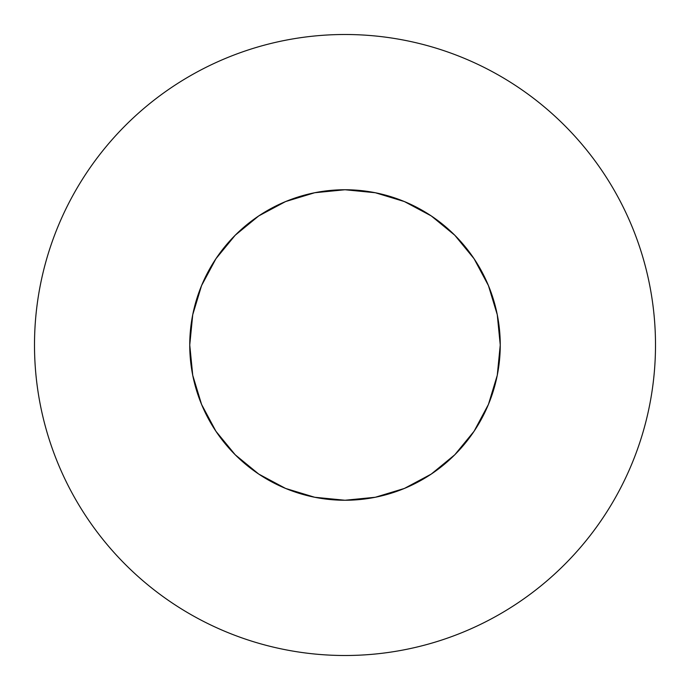 <?xml version="1.0" encoding="UTF-8"?>
<svg xmlns="http://www.w3.org/2000/svg" width="690" height="690" viewBox="0 0 690 690"><rect width="100%" height="100%" fill="white"/><g stroke="black" fill="none" stroke-linecap="round" stroke-linejoin="round"><path stroke-width="1.03" d="M603.172 172.491C591.848 155.543 578.97 139.863 564.558 125.442C578.97 139.863 591.848 155.543 603.172 172.491C614.497 189.448 624.062 207.345 631.868 226.173C639.664 245.01 645.555 264.425 649.532 284.427C653.508 304.419 655.5 324.611 655.5 345A310.5 310.5 0 0 1 345 655.5A310.5 310.5 0 0 1 34.5 345A310.5 310.5 0 0 1 345 34.5A310.5 310.5 0 0 1 655.5 345C655.5 365.389 653.508 385.581 649.532 405.573C645.555 425.575 639.664 444.99 631.868 463.827C624.062 482.655 614.497 500.552 603.172 517.509C591.848 534.457 578.97 550.137 564.558 564.558C578.97 550.137 591.848 534.457 603.172 517.509M193.804 309.741L201.566 285.591L192.734 314.709L189.75 345A155.25 155.25 0 0 1 345 189.75A155.25 155.25 0 0 1 500.25 345A155.25 155.25 0 0 1 345 500.25A155.25 155.25 0 0 1 189.75 345L192.734 375.291L201.566 404.409L215.918 431.25L201.566 404.409M201.566 285.591L215.918 258.75L235.221 235.221L258.75 215.918L285.591 201.566L258.75 215.918L235.221 235.221L215.918 258.75L201.566 285.591M404.409 201.566L431.25 215.918L454.779 235.221L474.082 258.75L488.434 285.591L474.082 258.75L454.779 235.221L431.25 215.918L404.409 201.566L375.291 192.734L345 189.75L314.709 192.734L285.591 201.566M488.434 404.409L474.082 431.25L454.779 454.779L431.25 474.082L454.779 454.779L474.082 431.25L488.434 404.409L497.266 375.291L500.25 345L497.266 314.709L488.434 285.591M258.75 474.082L235.221 454.779L215.918 431.25L235.221 454.779L258.75 474.082L285.591 488.434L314.709 497.266L345 500.25L375.291 497.266L404.409 488.434L431.25 474.082L454.779 454.779L474.082 431.25M564.558 125.442C550.137 111.03 534.457 98.153 517.509 86.828C534.457 98.153 550.137 111.03 564.558 125.442M172.491 86.828C155.543 98.153 139.863 111.03 125.442 125.442C111.03 139.863 98.153 155.543 86.828 172.491C98.153 155.543 111.03 139.863 125.442 125.442C139.863 111.03 155.543 98.153 172.491 86.828C189.448 75.503 207.345 65.938 226.173 58.133C245.01 50.336 264.425 44.445 284.427 40.469C304.419 36.492 324.611 34.5 345 34.5C365.389 34.5 385.581 36.492 405.573 40.469C425.575 44.445 444.99 50.336 463.827 58.133C482.655 65.938 500.552 75.503 517.509 86.828M86.828 517.509C98.153 534.457 111.03 550.137 125.442 564.558C139.863 578.97 155.543 591.848 172.491 603.172C155.543 591.848 139.863 578.97 125.442 564.558C111.03 550.137 98.153 534.457 86.828 517.509C75.503 500.552 65.938 482.655 58.133 463.827C50.336 444.99 44.445 425.575 40.469 405.573C36.492 385.581 34.5 365.389 34.5 345C34.5 324.611 36.492 304.419 40.469 284.427C44.445 264.425 50.336 245.01 58.133 226.173C65.938 207.345 75.503 189.448 86.828 172.491M517.509 603.172C534.457 591.848 550.137 578.97 564.558 564.558C550.137 578.97 534.457 591.848 517.509 603.172C500.552 614.497 482.655 624.062 463.827 631.868C444.99 639.664 425.575 645.555 405.573 649.532C385.581 653.508 365.389 655.5 345 655.5C324.611 655.5 304.419 653.508 284.427 649.532C264.425 645.555 245.01 639.664 226.173 631.868C207.345 624.062 189.448 614.497 172.491 603.172M490.305 290.318L497.266 314.709M399.683 490.305L375.291 497.266M474.082 258.75L454.779 235.221L431.25 215.918M258.75 215.918L235.221 235.221L215.918 258.75"/></g></svg>
